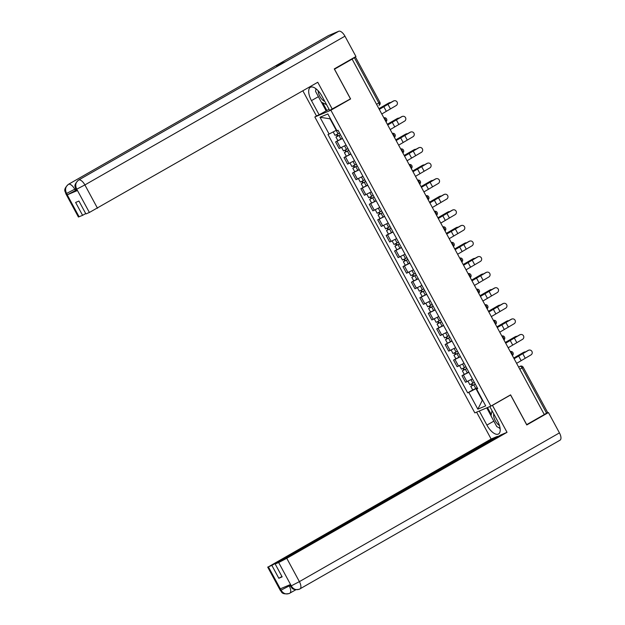 <?xml version="1.0" encoding="UTF-8"?>
<svg xmlns="http://www.w3.org/2000/svg" width="625" height="625" viewBox="0 0 625 625"><rect width="100%" height="100%" fill="white"/><g stroke="black" fill="none" stroke-linecap="round" stroke-linejoin="round"><path stroke-width="0.94" d="M317.242 115.609L314.836 116.984L474.836 412.891L490.867 406.133L330.875 110.227L350.602 98.945L334.5 69.18L352.109 59.109L544.297 414.555L526.695 424.625L510.594 394.852L490.867 406.133M519.797 369.25L523.164 367.242L547.633 412.492L546.57 413.188L522.102 367.93A2.273 1.008 -119.8 0 0 520.086 366.328L520.281 366.227A2.273 2.031 67.2 0 0 520.086 366.328L518.656 367.141M544.266 414.5L546.57 413.188M352.109 59.109L355.445 57.047L353.945 57.656M342.492 138.516L335.586 141.93L339.156 148.523L346.062 145.109M337.891 140.617L335.586 141.93M350.922 154.102L344.016 157.516L347.578 164.109L354.484 160.695M350.828 153.93L344.016 157.516M359.344 169.68L352.445 173.102L356.008 179.695L362.914 176.273M354.742 171.781L352.445 173.102M367.773 185.266L360.867 188.68L364.438 195.273L371.336 191.859M367.68 185.102L360.867 188.68M376.203 200.852L369.297 204.266L372.859 210.859L379.766 207.445M376.109 200.688L369.297 204.266M384.625 216.438L377.719 219.852L381.289 226.445L388.195 223.031M384.539 216.273L377.719 219.852M393.055 232.023L386.148 235.438L389.711 242.031L396.617 238.617M388.445 234.125L386.148 235.438M401.477 247.609L394.578 251.023L398.141 257.617L405.047 254.203M396.875 249.703L394.578 251.023M409.906 263.188L403 266.609L406.562 273.203L413.469 269.781M405.297 265.289L403 266.609M418.336 278.773L411.43 282.188L414.992 288.781L421.898 285.367M413.727 280.875L411.43 282.188M426.758 294.359L419.852 297.773L423.422 304.367L430.32 300.953M422.156 296.461L419.852 297.773M435.188 309.945L428.281 313.359L431.844 319.953L438.75 316.539M430.578 312.047L428.281 313.359M443.609 325.531L436.703 328.945L440.273 335.539L447.18 332.125M439.008 327.633L436.703 328.945M452.039 341.109L445.133 344.531L448.695 351.125L455.602 347.703M447.43 343.211L445.133 344.531M460.461 356.695L453.562 360.109L457.125 366.703L464.031 363.289M455.859 358.797L453.562 360.109M468.891 372.281L461.984 375.695L465.555 382.289L472.453 378.875M464.281 374.383L461.984 375.695M330.414 118.672L330.039 118.828L336.25 130.32L336.602 130.117M336.25 130.32L329.086 134.047L320.008 117.258L327.867 113.953L336.938 130.734L338.039 130.273L477.719 388.617L476.625 389.078L485.695 405.859L477.844 409.172L468.766 392.391L475.938 388.664L482.148 400.148L482.523 399.992M329.086 134.047L327.984 134.508L467.672 392.852L468.766 392.391M314.836 116.984L330.875 110.227M349.664 99.344L350.602 98.945M482.5 399.945L477.844 409.172M477.32 387.867L475.938 388.664M472.711 389.969L467.672 392.852M477.586 388.367L476.625 389.078M320.008 117.258L330.039 118.828M381.781 113.992L396.094 105.594A2.617 2.578 78.4 0 0 394.32 100.734A2.617 2.578 78.4 0 0 393.609 101L393.367 101.047A2.617 2.578 -101.6 0 1 394.086 100.789L394.32 100.734M379.297 109.398L393.609 101M393.367 101.047L387.625 104.211A8.531 0.414 -28.4 0 0 382.641 107.109L379.234 109.281M378.906 108.68L388.398 103.195A2.617 1.891 -115.5 0 1 388.516 103.133A2.617 1.891 -115.5 0 1 388.641 103.078M390.516 102.617A2.617 1.891 64.5 0 0 389.438 102.695A2.617 1.891 64.5 0 0 389.32 102.758L385.203 105.234A8.531 0.414 151.6 0 1 379.594 108.391L378.945 108.742M339.539 133.055L335.039 135.352L333.18 131.914M340.422 134.688L337.258 136.344L337.898 135.938L337.07 134.406M340.461 134.75L335.961 137.047L337.289 136.188L336.492 134.711M342.406 138.344L337.906 140.648L335.961 137.047M337.953 136.039L337.289 136.188M390.211 129.578L404.516 121.18A2.617 2.578 78.4 0 0 402.75 116.32A2.617 2.578 78.4 0 0 402.031 116.586L401.797 116.633A2.617 2.578 -101.6 0 1 402.508 116.367L402.75 116.32M387.727 124.984L402.031 116.586M401.797 116.633L396.055 119.797A8.531 0.414 -28.4 0 0 391.07 122.695L387.664 124.867M398.633 145.164L412.945 136.766A2.617 2.578 78.4 0 0 411.172 131.906A2.617 2.578 78.4 0 0 410.461 132.172L410.219 132.219A2.617 2.578 -101.6 0 1 410.938 131.953L411.172 131.906M396.148 140.57L410.461 132.172M410.219 132.219L404.477 135.383A8.531 0.414 -28.4 0 0 399.492 138.281L396.086 140.453M285.438 61.75A6.992 3.102 60.2 0 1 285.555 61.672A6.992 3.102 60.2 0 1 285.68 61.609L338.75 31.25A6.992 3.102 60.2 0 1 344.953 36.18L355.945 56.516L334.273 68.906L350.477 98.875L329.656 110.383L321.984 96.195A12.789 5.672 -119.8 0 0 310.375 87.312A12.789 5.672 -119.8 0 0 311.461 100.625L319.133 114.812L316.445 115.945L302.852 90.805M332.344 109.25L317.758 82.273L89.391 212.469L85.906 213.937L78.945 201.055L75.625 202.453L82.594 215.336L78.414 217.016L65.805 193.688L66.492 193.477L79.109 216.805M329.047 109.258L319.133 114.812M328.32 35.688A6.992 3.102 60.2 0 1 328.461 35.602A6.992 3.102 60.2 0 1 328.609 35.523L275.531 65.883A6.992 3.102 60.2 0 1 277.602 66.219M338.75 31.25L328.609 35.523M78.375 180.195A6.992 3.102 60.2 0 1 78.57 180.062A6.992 3.102 60.2 0 1 78.695 179.992L285.68 61.609L275.531 65.883L68.547 184.273C65.508 186.469 64.82 189.477 66.484 193.297L66.492 193.477M76.328 190.062L67.344 194.781L77.391 190.547L76.695 190.75L75.969 189.406L76.664 189.195L77.391 190.547M82.594 215.336L85.703 213.555M315.742 88.586A12.789 5.672 -119.8 0 0 315.891 89.633M326.125 110.82L321.461 102.203M322.711 102.805L326.867 110.5M344.953 36.18L84.891 184.93A6.992 3.102 60.2 0 0 78.695 179.992C75.656 182.203 74.977 185.203 76.648 189.008L76.664 189.195M493.844 421.141L486.906 425.102A12.789 5.672 -119.8 0 0 498.516 433.992A12.789 5.672 -119.8 0 0 497.43 420.672L489.812 406.586M486.906 425.102L479.289 411.016M476.602 412.148L491.133 439.023L497.422 436.375L271.859 565.391L268.383 566.859L281.117 590.305L280.383 588.789L290.43 584.547L291.281 585.852L278.664 562.523L286.773 558.305L299.391 581.633L559.445 432.891L548.453 412.555L526.781 424.953L510.578 394.984L492.445 405.352L507.031 432.328L286.773 558.305M281.945 576.492L278.828 578.273L282.148 576.875L275.18 563.992L500.742 434.977L507.031 432.328M491.648 405.688L492.445 405.352M509.781 395.32L510.578 394.984M491.133 439.023L268.383 566.859M559.445 432.891A6.992 3.102 60.2 0 1 560.047 440.172A6.992 3.102 60.2 0 1 559.891 440.242M545.453 413.82L548.453 412.555M275.18 563.992L278.664 562.523M278.828 578.273L271.859 565.391M498.797 427.594A12.789 5.672 -119.8 0 0 500.141 428.719M491 415.758L486.742 407.875M487.492 407.562L491.25 414.516M288.844 585.219L289.219 585.914L281.109 590.133M290.094 585.414L289.219 585.914A6.992 3.102 60.2 0 1 289.82 593.195A6.992 3.102 60.2 0 1 289.688 593.266L289.102 593.555C281.039 594.812 281.938 591.617 280.297 590.391L280.992 590.18M289.688 593.266C286.281 594.742 283.43 593.766 281.125 590.32M291.281 585.852L299.391 581.633A6.992 3.102 60.2 0 1 299.984 588.914A6.992 3.102 60.2 0 1 299.836 588.984L299.156 589.32C291.266 590.461 292.078 587.359 290.469 586.109L291.164 585.898M299.836 588.984C296.438 590.477 293.586 589.484 291.289 586.031M318.188 90.812A7.391 3.281 -119.8 0 0 324.781 101.367M326.578 104.695L321.375 102.156L315.539 91.367L316.055 88.82M493.82 414A7.391 3.281 -119.8 0 0 494.938 420.102A7.391 3.281 -119.8 0 0 499.461 425.484M500.078 428.219L496.812 426.633L490.984 415.844L492.023 410.68M387.336 124.266L396.828 118.781A2.617 1.891 -115.5 0 1 396.945 118.719A2.617 1.891 -115.5 0 1 397.062 118.664M398.945 118.203A2.617 1.891 64.5 0 0 397.867 118.273A2.617 1.891 64.5 0 0 397.75 118.336L393.633 120.82A8.531 0.414 151.6 0 1 388.023 123.977L387.367 124.328M347.969 148.641L343.469 150.938L341.586 147.461M348.852 150.273L345.688 151.93L346.328 151.516L345.5 149.992M348.883 150.336L344.383 152.633L345.719 151.773L344.914 150.289M346.383 151.625L345.719 151.773M395.766 139.852L405.258 134.359A2.617 1.891 -115.5 0 1 405.367 134.297A2.617 1.891 -115.5 0 1 405.492 134.25M407.367 133.789A2.617 1.891 64.5 0 0 406.289 133.859A2.617 1.891 64.5 0 0 406.18 133.922L402.055 136.398A8.531 0.414 151.6 0 1 396.445 139.562L395.797 139.914M356.391 164.219L351.891 166.523L350.016 163.047M357.281 165.859L354.109 167.516L354.75 167.102L353.922 165.57M357.312 165.922L352.812 168.219L354.141 167.359L353.344 165.875M359.258 169.516L354.758 171.812L352.812 168.219M354.805 167.203L354.141 167.359M407.062 160.75L421.367 152.352A2.617 2.578 78.4 0 0 419.602 147.492A2.617 2.578 78.4 0 0 418.883 147.758L418.648 147.805A2.617 2.578 -101.6 0 1 419.367 147.539L419.602 147.492M404.578 156.148L418.883 147.758M418.648 147.805L412.906 150.969A8.531 0.414 -28.4 0 0 407.922 153.859L404.516 156.039M415.484 176.328L429.797 167.938A2.617 2.578 78.4 0 0 428.031 163.078A2.617 2.578 78.4 0 0 427.312 163.336L427.07 163.391A2.617 2.578 -101.6 0 1 427.789 163.125L428.031 163.078M413 171.734L427.312 163.336M427.07 163.391L421.328 166.547A8.531 0.414 -28.4 0 0 416.352 169.445L412.937 171.625M423.914 191.914L438.227 183.516A2.617 2.578 78.4 0 0 436.453 178.656A2.617 2.578 78.4 0 0 435.734 178.922L435.5 178.969A2.617 2.578 -101.6 0 1 436.219 178.711L436.453 178.656M421.43 187.32L435.734 178.922M435.5 178.969L429.758 182.133A8.531 0.414 -28.4 0 0 424.773 185.031L421.367 187.203M404.188 155.438L413.68 149.945A2.617 1.891 -115.5 0 1 413.797 149.883A2.617 1.891 -115.5 0 1 413.922 149.836M415.797 149.375A2.617 1.891 64.5 0 0 414.719 149.445A2.617 1.891 64.5 0 0 414.602 149.508L410.484 151.984A8.531 0.414 151.6 0 1 404.875 155.148L404.219 155.5M364.82 179.805L360.32 182.102L358.438 178.625M365.703 181.438L362.539 183.102L363.18 182.688L362.352 181.156M365.742 181.508L361.242 183.805L362.57 182.945L361.766 181.461M363.234 182.789L362.57 182.945M412.617 171.016L422.109 165.531A2.617 1.891 -115.5 0 1 422.227 165.469A2.617 1.891 -115.5 0 1 422.344 165.422M424.227 164.961A2.617 1.891 64.5 0 0 423.148 165.031A2.617 1.891 64.5 0 0 423.031 165.094L418.914 167.57A8.531 0.414 151.6 0 1 413.297 170.734L412.648 171.078M373.25 195.391L368.75 197.688L366.867 194.211M374.133 197.023L370.969 198.688L371.602 198.273L370.781 196.742M374.164 197.086L369.664 199.391L371 198.531L370.195 197.047M371.664 198.375L371 198.531M421.039 186.602L430.531 181.117A2.617 1.891 -115.5 0 1 430.648 181.055A2.617 1.891 -115.5 0 1 430.773 181M432.648 180.539A2.617 1.891 64.5 0 0 431.57 180.617A2.617 1.891 64.5 0 0 431.453 180.68L427.336 183.156A8.531 0.414 151.6 0 1 421.727 186.312L421.078 186.664M381.672 210.977L377.172 213.273L375.297 209.797M382.555 212.609L379.391 214.266L380.031 213.859L379.203 212.328M382.594 212.672L378.094 214.969L379.422 214.109L378.625 212.633M380.086 213.961L379.422 214.109M432.344 207.5L446.648 199.102A2.617 2.578 78.4 0 0 444.883 194.242A2.617 2.578 78.4 0 0 444.164 194.508L443.93 194.555A2.617 2.578 -101.6 0 1 444.641 194.297L444.883 194.242M429.859 202.906L444.164 194.508M443.93 194.555L438.188 197.719A8.531 0.414 -28.4 0 0 433.203 200.617L429.797 202.789M429.469 202.188L438.961 196.703A2.617 1.891 -115.5 0 1 439.078 196.641A2.617 1.891 -115.5 0 1 439.195 196.586M441.078 196.125A2.617 1.891 64.5 0 0 440 196.195A2.617 1.891 64.5 0 0 439.883 196.258L435.766 198.742A8.531 0.414 151.6 0 1 430.156 201.898L429.5 202.25M390.102 226.562L385.602 228.859L383.719 225.383M390.984 228.195L387.82 229.852L388.461 229.438L387.633 227.914M391.016 228.258L386.516 230.555L387.852 229.695L387.047 228.211M392.961 231.852L388.461 234.156L386.516 230.555M388.516 229.547L387.852 229.695M440.766 223.086L455.078 214.688A2.617 2.578 78.4 0 0 453.305 209.828A2.617 2.578 78.4 0 0 452.594 210.094L452.352 210.141A2.617 2.578 -101.6 0 1 453.07 209.875L453.305 209.828M438.281 218.492L452.594 210.094M452.352 210.141L446.609 213.305A8.531 0.414 -28.4 0 0 441.625 216.203L438.219 218.375M437.891 217.773L447.383 212.289A2.617 1.891 -115.5 0 1 447.5 212.227A2.617 1.891 -115.5 0 1 447.625 212.172M449.5 211.711A2.617 1.891 64.5 0 0 448.422 211.781A2.617 1.891 64.5 0 0 448.312 211.844L444.187 214.32A8.531 0.414 151.6 0 1 438.578 217.484L437.93 217.836M398.523 242.141L394.023 244.445L392.148 240.969M399.406 243.781L396.242 245.438L396.883 245.023L396.055 243.5M399.445 243.844L394.945 246.141L396.273 245.281L395.477 243.797M401.391 247.438L396.891 249.734L394.945 246.141M396.938 245.125L396.273 245.281M449.195 238.672L463.5 230.273A2.617 2.578 78.4 0 0 461.734 225.414A2.617 2.578 78.4 0 0 461.016 225.68L460.781 225.727A2.617 2.578 -101.6 0 1 461.492 225.461L461.734 225.414M446.711 234.07L461.016 225.68M460.781 225.727L455.039 228.891A8.531 0.414 -28.4 0 0 450.055 231.789L446.648 233.961M446.32 233.359L455.813 227.867A2.617 1.891 -115.5 0 1 455.93 227.805A2.617 1.891 -115.5 0 1 456.055 227.758M457.93 227.297A2.617 1.891 64.5 0 0 456.852 227.367A2.617 1.891 64.5 0 0 456.734 227.43L452.617 229.906A8.531 0.414 151.6 0 1 447.008 233.07L446.352 233.422M406.953 257.727L402.453 260.023L400.57 256.547M407.836 259.359L404.672 261.023L405.312 260.609L404.484 259.078M407.867 259.43L403.375 261.727L404.703 260.867L403.898 259.383M409.812 263.023L405.312 265.32L403.375 261.727M405.367 260.711L404.703 260.867M457.617 254.25L471.93 245.859A2.617 2.578 78.4 0 0 470.164 241A2.617 2.578 78.4 0 0 469.445 241.258L469.203 241.312A2.617 2.578 -101.6 0 1 469.922 241.047L470.164 241M455.133 249.656L469.445 241.258M469.203 241.312L463.461 244.469A8.531 0.414 -28.4 0 0 458.484 247.367L455.07 249.547M454.75 248.938L464.242 243.453A2.617 1.891 -115.5 0 1 464.359 243.391A2.617 1.891 -115.5 0 1 464.477 243.344M466.359 242.883A2.617 1.891 64.5 0 0 465.281 242.953A2.617 1.891 64.5 0 0 465.164 243.016L461.039 245.492A8.531 0.414 151.6 0 1 455.43 248.656L454.781 249M415.383 273.312L410.883 275.609L409 272.133M416.266 274.945L413.102 276.609L413.734 276.195L412.914 274.664M416.297 275.008L411.797 277.312L413.133 276.453L412.328 274.969M418.242 278.609L413.742 280.906L411.797 277.312M413.797 276.297L413.133 276.453M466.047 269.836L480.352 261.438A2.617 2.578 78.4 0 0 478.586 256.578A2.617 2.578 78.4 0 0 477.867 256.844L477.633 256.898A2.617 2.578 -101.6 0 1 478.352 256.633L478.586 256.578M463.562 265.242L477.867 256.844M477.633 256.898L471.891 260.055A8.531 0.414 -28.4 0 0 466.906 262.953L463.5 265.133M463.172 264.523L472.664 259.039A2.617 1.891 -115.5 0 1 472.781 258.977A2.617 1.891 -115.5 0 1 472.906 258.922M474.781 258.461A2.617 1.891 64.5 0 0 473.703 258.539A2.617 1.891 64.5 0 0 473.586 258.602L469.469 261.078A8.531 0.414 151.6 0 1 463.859 264.242L463.211 264.586M423.805 288.898L419.305 291.195L417.43 287.719M424.688 290.531L421.523 292.188L422.164 291.781L421.336 290.25M424.727 290.594L420.227 292.891L421.555 292.031L420.758 290.555M426.672 294.195L422.172 296.492L420.227 292.891M422.219 291.883L421.555 292.031M474.477 285.422L488.781 277.023A2.617 2.578 78.4 0 0 487.016 272.164A2.617 2.578 78.4 0 0 486.297 272.43L486.062 272.477A2.617 2.578 -101.6 0 1 486.773 272.219L487.016 272.164M471.984 280.828L486.297 272.43M486.062 272.477L480.32 275.641A8.531 0.414 -28.4 0 0 475.336 278.539L471.93 280.711M471.602 280.109L481.094 274.625A2.617 1.891 -115.5 0 1 481.211 274.562A2.617 1.891 -115.5 0 1 481.328 274.508M483.211 274.047A2.617 1.891 64.5 0 0 482.133 274.117A2.617 1.891 64.5 0 0 482.016 274.18L477.898 276.664A8.531 0.414 151.6 0 1 472.289 279.82L471.633 280.172M432.234 304.484L427.734 306.781L425.852 303.305M433.117 306.117L429.953 307.773L430.594 307.359L429.766 305.836M433.148 306.18L428.648 308.477L429.984 307.617L429.18 306.133M435.094 309.773L430.594 312.078L428.648 308.477M430.648 307.469L429.984 307.617M482.898 301.008L497.211 292.609A2.617 2.578 78.4 0 0 495.438 287.75A2.617 2.578 78.4 0 0 494.727 288.016L494.484 288.062A2.617 2.578 -101.6 0 1 495.203 287.797L495.438 287.75M480.414 296.414L494.727 288.016M494.484 288.062L488.742 291.227A8.531 0.414 -28.4 0 0 483.758 294.125L480.352 296.297M480.023 295.695L489.516 290.211A2.617 1.891 -115.5 0 1 489.633 290.148A2.617 1.891 -115.5 0 1 489.758 290.094M491.633 289.633A2.617 1.891 64.5 0 0 490.555 289.703A2.617 1.891 64.5 0 0 490.438 289.766L486.32 292.242A8.531 0.414 151.6 0 1 480.711 295.406L480.062 295.758M440.656 320.062L436.156 322.367L434.281 318.891M441.539 321.703L438.375 323.359L439.016 322.945L438.188 321.422M441.578 321.766L437.078 324.062L438.406 323.203L437.609 321.719M443.523 325.359L439.023 327.656L437.078 324.062M439.07 323.055L438.406 323.203M491.328 316.594L505.633 308.195A2.617 2.578 78.4 0 0 503.867 303.336A2.617 2.578 78.4 0 0 503.148 303.602L502.914 303.648A2.617 2.578 -101.6 0 1 503.625 303.383L503.867 303.336M488.844 311.992L503.148 303.602M502.914 303.648L497.172 306.812A8.531 0.414 -28.4 0 0 492.188 309.711L488.781 311.883M488.453 311.281L497.945 305.789A2.617 1.891 -115.5 0 1 498.062 305.727A2.617 1.891 -115.5 0 1 498.18 305.68M500.063 305.219A2.617 1.891 64.5 0 0 498.984 305.289A2.617 1.891 64.5 0 0 498.867 305.352L494.75 307.828A8.531 0.414 151.6 0 1 489.141 310.992L488.484 311.344M449.086 335.648L444.586 337.945L442.703 334.477M449.969 337.289L446.805 338.945L447.445 338.531L446.617 337M450 337.352L445.5 339.648L446.836 338.789L446.031 337.305M451.945 340.945L447.445 343.242L445.5 339.648M447.5 338.633L446.836 338.789M499.75 332.172L514.062 323.781A2.617 2.578 78.4 0 0 512.297 318.922A2.617 2.578 78.4 0 0 511.578 319.188L511.336 319.234A2.617 2.578 -101.6 0 1 512.055 318.969L512.297 318.922M497.266 327.578L511.578 319.188M511.336 319.234L505.594 322.398A8.531 0.414 -28.4 0 0 500.609 325.289L497.203 327.469M496.883 326.859L506.375 321.375A2.617 1.891 -115.5 0 1 506.484 321.312A2.617 1.891 -115.5 0 1 506.609 321.266M508.484 320.805A2.617 1.891 64.5 0 0 507.414 320.875A2.617 1.891 64.5 0 0 507.297 320.938L503.172 323.414A8.531 0.414 151.6 0 1 497.562 326.578L496.914 326.93M457.508 351.234L453.016 353.531L451.133 350.055M458.398 352.867L455.227 354.531L455.867 354.117L455.047 352.586M458.43 352.93L453.93 355.234L455.266 354.375L454.461 352.891M460.375 356.531L455.875 358.828L453.93 355.234M455.922 354.219L455.266 354.375M508.18 347.758L522.484 339.367A2.617 2.578 78.4 0 0 520.719 334.508A2.617 2.578 78.4 0 0 520 334.766L519.766 334.82A2.617 2.578 -101.6 0 1 520.484 334.555L520.719 334.508M505.695 343.164L520 334.766M519.766 334.82L514.023 337.977A8.531 0.414 -28.4 0 0 509.039 340.875L505.633 343.055M505.305 342.445L514.797 336.961A2.617 1.891 -115.5 0 1 514.914 336.898A2.617 1.891 -115.5 0 1 515.039 336.844M516.914 336.383A2.617 1.891 64.5 0 0 515.836 336.461A2.617 1.891 64.5 0 0 515.719 336.523L511.602 339A8.531 0.414 151.6 0 1 505.992 342.164L505.344 342.508M465.938 366.82L461.438 369.117L459.562 365.641M466.82 368.453L463.656 370.109L464.297 369.703L463.469 368.172M466.859 368.516L462.359 370.812L463.688 369.953L462.891 368.477M468.805 372.117L464.305 374.414L462.359 370.812M464.352 369.805L463.688 369.953M516.602 363.344L530.914 354.945A2.617 2.578 78.4 0 0 529.148 350.086A2.617 2.578 78.4 0 0 528.43 350.352L528.188 350.398A2.617 2.578 -101.6 0 1 528.906 350.141L529.148 350.086M514.117 358.75L528.43 350.352M528.188 350.398L522.445 353.562A8.531 0.414 -28.4 0 0 517.469 356.461L514.062 358.633M513.734 358.031L523.227 352.547A2.617 1.891 -115.5 0 1 523.344 352.484A2.617 1.891 -115.5 0 1 523.461 352.43M525.344 351.969A2.617 1.891 64.5 0 0 524.266 352.047A2.617 1.891 64.5 0 0 524.148 352.102L520.031 354.586A8.531 0.414 151.6 0 1 514.422 357.742L513.766 358.094M474.367 382.406L469.867 384.703L467.984 381.227M475.25 384.039L472.086 385.695L472.719 385.281L471.898 383.758M475.281 384.102L470.781 386.398L472.117 385.539L471.312 384.062M477.227 387.695L472.727 390L470.781 386.398M472.781 385.391L472.117 385.539M512.328 355.438A2.273 1.008 -119.8 0 0 511.906 353.359A2.273 1.008 -119.8 0 0 510.336 351.758M503.906 339.852A2.273 1.008 -119.8 0 0 503.477 337.773A2.273 1.008 -119.8 0 0 501.914 336.172M495.477 324.266A2.273 1.008 -119.8 0 0 495.055 322.188A2.273 1.008 -119.8 0 0 493.484 320.586M487.047 308.68A2.273 1.008 -119.8 0 0 486.625 306.602A2.273 1.008 -119.8 0 0 485.062 305M478.625 293.102A2.273 1.008 -119.8 0 0 478.195 291.016A2.273 1.008 -119.8 0 0 476.633 289.422M470.195 277.516A2.273 1.008 -119.8 0 0 469.773 275.438A2.273 1.008 -119.8 0 0 468.211 273.836M461.773 261.93A2.273 1.008 -119.8 0 0 461.344 259.852A2.273 1.008 -119.8 0 0 459.781 258.25M453.344 246.344A2.273 1.008 -119.8 0 0 452.922 244.266A2.273 1.008 -119.8 0 0 451.352 242.664M444.914 230.758A2.273 1.008 -119.8 0 0 444.492 228.68A2.273 1.008 -119.8 0 0 442.93 227.078M436.492 215.172A2.273 1.008 -119.8 0 0 436.062 213.094A2.273 1.008 -119.8 0 0 434.5 211.5M428.062 199.594A2.273 1.008 -119.8 0 0 427.641 197.508A2.273 1.008 -119.8 0 0 426.078 195.914M419.641 184.008A2.273 1.008 -119.8 0 0 419.211 181.93A2.273 1.008 -119.8 0 0 417.648 180.328M411.211 168.422A2.273 1.008 -119.8 0 0 410.789 166.344A2.273 1.008 -119.8 0 0 409.219 164.742M402.781 152.836A2.273 1.008 -119.8 0 0 402.359 150.758A2.273 1.008 -119.8 0 0 400.797 149.156M394.359 137.25A2.273 1.008 -119.8 0 0 393.93 135.172A2.273 1.008 -119.8 0 0 392.367 133.578M385.93 121.672A2.273 1.008 -119.8 0 0 385.508 119.586A2.273 1.008 -119.8 0 0 383.945 117.992M355.445 57.047L379.914 102.305A2.273 2.273 0 0 1 379.047 105.359L378.992 105.383A2.273 1.008 -119.8 0 0 379.047 105.359A2.273 1.008 -119.8 0 0 378.852 102.992L354.383 57.734M458.555 366.102L454.984 359.516M450.125 350.523L446.562 343.93M441.695 334.938L438.133 328.344M433.273 319.352L429.703 312.758M424.844 303.766L421.281 297.172M416.422 288.18L412.852 281.586M407.992 272.602L404.43 266.008M399.562 257.016L396 250.422M391.141 241.43L387.57 234.836M382.711 225.844L379.148 219.25M374.289 210.258L370.719 203.664M365.859 194.68L362.297 188.086M357.43 179.094L353.867 172.5M349.008 163.508L345.445 156.914M340.578 147.922L337.016 141.328M466.977 381.688L463.414 375.094M376.547 104.313L379.914 102.305M383.742 106.562L386.227 111.156M387.867 104.164L390.352 108.758M389.32 102.758L388.398 103.195M338.086 133.859L336.188 130.352M340.953 139.148L339.008 135.555M379.859 108.883L379.594 108.391M392.172 122.141L394.656 126.742M396.289 119.75L398.773 124.344M400.594 137.727L403.078 142.32M404.719 135.336L407.203 139.93M67.344 194.781L66.484 193.305M89.391 212.469L76.648 189.023M76.781 189.148L84.891 184.93L97.508 208.258M75.633 188.695L74.727 189.211L75.453 190.562M318.398 96.664L311.461 100.625M328.461 35.602L68.398 184.344A6.992 3.102 60.2 0 1 68.547 184.273A6.992 3.102 60.2 0 1 74.727 189.211L66.609 193.43M397.75 118.336L396.828 118.781M346.516 149.438L344.602 145.906M349.375 154.734L347.43 151.141M388.289 124.469L388.023 123.977M406.18 133.922L405.258 134.359M354.938 165.023L353.031 161.492M357.805 170.32L355.859 166.727M396.711 140.055L396.445 139.562M409.023 153.312L411.508 157.906M413.141 150.914L415.625 155.516M417.453 168.898L419.938 173.492M421.57 166.5L424.055 171.094M425.875 184.484L428.359 189.078M430 182.086L432.484 186.68M414.602 149.508L413.68 149.945M363.367 180.609L361.453 177.078M366.227 185.906L364.281 182.305M405.141 155.641L404.875 155.148M423.031 165.094L422.109 165.531M371.797 196.195L369.883 192.664M374.656 201.492L372.711 197.891M413.562 171.227L413.297 170.734M431.453 180.68L430.531 181.117M380.219 211.781L378.312 208.242M383.086 217.07L381.141 213.477M421.992 186.805L421.727 186.312M434.305 200.062L436.789 204.664M438.422 197.672L440.906 202.266M439.883 196.258L438.961 196.703M388.648 227.367L386.734 223.828M391.508 232.656L389.562 229.062M430.422 202.391L430.156 201.898M442.727 215.648L445.211 220.242M446.852 213.258L449.336 217.852M448.312 211.844L447.383 212.289M397.07 242.945L395.164 239.414M399.938 248.242L397.992 244.648M438.844 217.977L438.578 217.484M451.156 231.234L453.641 235.828M455.273 228.836L457.758 233.438M456.734 227.43L455.813 227.867M405.5 258.531L403.586 255M408.359 263.828L406.414 260.234M447.273 233.562L447.008 233.07M459.586 246.82L462.07 251.414M463.703 244.422L466.188 249.016M465.164 243.016L464.242 243.453M413.922 274.117L412.016 270.586M416.789 279.414L414.844 275.812M455.695 249.148L455.43 248.656M468.008 262.406L470.492 267M472.125 260.008L474.617 264.602M473.586 258.602L472.664 259.039M422.352 289.703L420.438 286.164M425.219 294.992L423.273 291.398M464.125 264.727L463.859 264.242M476.438 277.984L478.922 282.586M480.555 275.594L483.039 280.188M482.016 274.18L481.094 274.625M430.781 305.289L428.867 301.75M433.641 310.578L431.695 306.984M472.555 280.312L472.289 279.82M484.859 293.57L487.344 298.164M488.984 291.18L491.469 295.773M490.438 289.766L489.516 290.211M439.203 320.867L437.297 317.336M442.07 326.164L440.125 322.57M480.977 295.898L480.711 295.406M493.289 309.156L495.773 313.75M497.406 306.758L499.891 311.359M498.867 305.352L497.945 305.789M447.633 336.453L445.719 332.922M450.492 341.75L448.547 338.156M489.406 311.484L489.141 310.992M501.719 324.742L504.203 329.336M505.836 322.344L508.32 326.938M507.297 320.938L506.375 321.375M456.055 352.039L454.148 348.508M458.922 357.336L456.977 353.734M497.828 327.07L497.562 326.578M510.141 340.328L512.625 344.922M514.258 337.93L516.742 342.523M515.719 336.523L514.797 336.961M464.484 367.625L462.57 364.086M467.344 372.922L465.406 369.32M506.258 342.656L505.992 342.164M518.57 355.906L521.055 360.508M522.688 353.516L525.172 358.109M524.148 352.102L523.227 352.547M472.914 383.211L471 379.672M475.773 388.5L473.828 384.906M514.688 358.234L514.422 357.742M385.984 121.766A2.273 2.273 0 0 0 383.852 117.828M394.414 137.352A2.273 2.273 0 0 0 392.281 133.414M402.836 152.938A2.273 2.273 0 0 0 400.703 148.992M411.266 168.516A2.273 2.273 0 0 0 409.133 164.578M419.688 184.102A2.273 2.273 0 0 0 417.562 180.164M428.117 199.688A2.273 2.273 0 0 0 425.984 195.75M436.539 215.273A2.273 2.273 0 0 0 434.414 211.336M444.969 230.859A2.273 2.273 0 0 0 442.836 226.914M453.398 246.445A2.273 2.273 0 0 0 451.266 242.5M461.82 262.023A2.273 2.273 0 0 0 459.695 258.086M470.25 277.609A2.273 2.273 0 0 0 468.117 273.672M478.672 293.195A2.273 2.273 0 0 0 476.547 289.258M487.102 308.781A2.273 2.273 0 0 0 484.969 304.836M495.531 324.367A2.273 2.273 0 0 0 493.398 320.422M503.953 339.945A2.273 2.273 0 0 0 501.828 336.008M512.383 355.531A2.273 2.273 0 0 0 510.25 351.594M523.164 367.242A2.273 2.273 0 0 0 520.281 366.227M388.516 103.133L389.438 102.695M285.555 61.672L78.57 180.062C72.422 185.984 75.891 187.188 75.969 189.406M65.805 193.688C65.703 191.477 62.289 190.188 68.398 184.344M560.047 440.172L299.242 589.281M295.82 589.766L289.188 593.516M267.688 567.062L280.297 590.391M290.469 586.109L289.773 584.828M396.945 118.719L397.867 118.273M346.328 156.227L344.383 152.633M405.367 134.297L406.289 133.859M413.797 149.883L414.719 149.445M363.18 187.398L361.242 183.805M422.227 165.469L423.148 165.031M371.609 202.984L369.664 199.391M430.648 181.055L431.57 180.617M380.039 218.57L378.094 214.969M439.078 196.641L440 196.195M447.5 212.227L448.422 211.781M455.93 227.805L456.852 227.367M464.359 243.391L465.281 242.953M472.781 258.977L473.703 258.539M481.211 274.562L482.133 274.117M489.633 290.148L490.555 289.703M498.062 305.727L498.984 305.289M506.484 321.312L507.414 320.875M514.914 336.898L515.836 336.461M523.344 352.484L524.266 352.047"/></g></svg>
